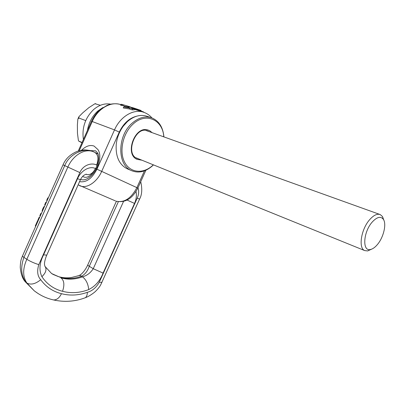<?xml version="1.0" encoding="UTF-8"?>
<svg xmlns="http://www.w3.org/2000/svg" width="405" height="405" viewBox="0 0 405 405"><rect width="100%" height="100%" fill="white"/><g stroke="black" fill="none" stroke-linecap="round" stroke-linejoin="round"><path stroke-width="0.61" d="M41.371 213.516L40.854 213.41L41.305 213.663M38.45 220.092L37.999 219.834L39.052 217.465L39.503 217.723M39.776 217.105L39.052 217.465M40.272 215.986L39.822 215.728L40.854 213.41M43.467 208.808L42.93 208.509L44.717 205.988M44.074 206.555L44.388 206.732M43.882 206.798L44.266 207.011M43.735 207.006L44.16 207.244M43.573 207.264L44.034 207.522M43.411 207.542L43.902 207.821M43.249 207.846L43.765 208.135M43.092 208.165L43.618 208.459M42.247 211.552L42.262 210.322L42.93 208.509M42.869 208.646L43.406 208.945M42.717 209L43.249 209.294M42.581 209.329L43.102 209.623M42.464 209.648L42.965 209.927M42.368 209.942L42.844 210.21M42.287 210.22L42.727 210.468M42.262 210.322L42.682 210.565M42.206 210.61L42.571 210.818M42.171 210.878L42.469 211.045M38.212 220.629L37.685 220.533L38.136 220.796M35.736 226.198L35.291 225.929L37.685 220.533M35.949 292.056L34.303 290.861L25.966 282.401C21.08 275.602 20.402 267.259 23.93 257.362C22.7 256.527 22.255 255.99 22.594 255.752L63.013 164.84M22.483 256C21.673 258.365 20.513 259.392 20.25 267.356C20.858 273.745 22.422 278.417 24.943 281.374L26.917 283.08C22.639 276.645 22.609 268.717 26.826 259.296L23.93 257.362L64.714 165.655C69.463 153.47 85.177 147.091 93.327 151.759L93.428 151.804M47.117 200.591L46.661 200.343L47.775 197.843L48.23 198.091M46.661 200.343L47.02 200.809M46.459 202.07L45.806 202.277L46.256 202.525M45.806 202.277L44.682 204.798L45.137 205.052M58.345 276.549L51.607 273.542L45.087 266.531M59.252 276.833C63.241 277.926 67.397 278.129 71.725 277.435L77.917 275.866C78.94 275.243 80.139 275.359 81.521 276.215C84.954 274.494 87.541 271.183 89.292 266.282L118.331 201.746M25.105 281.596L34.303 290.861L26.917 283.08C30.891 285.105 35.493 283.981 40.713 279.708C37.462 276.129 36.83 271.102 38.809 264.632C34.217 263.179 30.223 261.402 26.826 259.296L67.843 167.118C73.057 154.918 85.617 147.511 94.39 152.209L94.694 152.351C98.258 154.644 98.896 158.881 96.603 165.068L97.256 165.372M86.073 174.266L86.513 174.444M136.019 191.499C136.814 195.407 136.313 199.381 134.516 203.416L103.072 273.091C100.091 280.741 95.307 286.239 88.715 289.58C79.826 292.967 71.098 293.539 62.532 291.301C64.714 284.887 64.177 280.407 60.927 277.855C67.969 279.855 75.163 279.516 82.504 276.838C86.938 275.618 90.517 272.909 93.246 268.702L89.292 266.282C88.012 265.488 87.515 265.002 87.799 264.829L116.387 201.275M38.809 264.632L79.866 172.591C83.288 164.41 92.386 162.547 96.603 165.068M52.488 299.69L53.556 299.933C56.73 300.004 59.368 297.923 61.464 293.686C69.933 295.873 78.555 295.422 87.328 292.334C92.264 290.967 96.248 287.601 99.281 282.234L137.239 198.131C138.834 194.471 139.082 191.023 137.978 187.788M62.532 291.301C53.88 289.114 47 284.239 41.897 276.681C38.87 270.267 39.432 262.987 43.578 254.836L46.767 255.145M43.578 254.836L77.563 178.656C80.787 170.864 89.54 165.493 95.433 168.546L95.752 168.693M134.571 109.385L139.057 110.722L139.431 109.892L141.163 110.641L140.905 111.35M123.672 106.991L123.241 107.953L129.316 108.94L132.177 109.897L134.359 109.856L134.759 108.97L130.005 106.966L127.828 106.728L129.068 107.406L126.076 106.723L123.672 106.991L129.727 108.019L132.587 108.975L134.759 108.97M126.922 106.915L127.681 107.052M126.37 106.788L122.811 105.604L123.191 104.758L128.496 106.318L121.9 104.394M121.384 105.462L121.768 104.596L120.943 104.323L120.558 105.184L122.811 105.604M130.157 107.041L131.574 107.396M130.243 106.849L128.987 106.434L128.825 106.799M128.881 106.667L128.41 106.515M143.132 112.089L143.264 111.79L144.2 112.448M143.264 111.79L141.036 111.046M136.257 109.907L136.637 109.061L139.431 109.892M135.984 109.826L136.363 108.98L136.637 109.061M135.695 109.74L136.075 108.894L136.363 108.98M135.397 109.649L135.776 108.798L136.075 108.894M135.295 109.618L135.776 108.798M135.123 109.563L135.675 108.768M134.941 109.507L135.503 108.717M134.703 108.955L134.9 108.52L135.321 108.656M134.222 108.793L134.414 108.363L134.9 108.52M133.675 108.611L133.868 108.181L134.414 108.363M133.868 108.181L132.359 107.543M133.316 108.489L133.508 108.064M132.82 108.327L133.012 107.897M132.602 108.257L132.799 107.826M132.41 108.191L132.602 107.76M132.238 108.135L132.435 107.7M132.091 108.084L132.283 107.649M131.964 108.044L132.162 107.603M131.934 108.034L132.131 107.593M131.757 107.932L131.944 107.522M131.625 107.851L131.797 107.467M131.524 107.791L131.691 107.421M131.463 107.755L131.625 107.391M131.448 107.745L131.615 107.381M131.428 107.73L131.595 107.36M132.886 107.73L133.863 108.054M140.899 111.345L141.198 110.681M140.854 111.334L141.163 110.641M140.768 111.304L141.092 110.59M140.682 111.274L141.011 110.54M140.55 111.233L140.889 110.474M140.388 111.178L140.737 110.398M140.196 111.112L140.555 110.317M139.973 111.036L140.338 110.226M139.72 110.955L140.095 110.13M139.614 110.914L139.988 110.089M139.335 110.818L139.71 109.988M138.773 110.631L139.148 109.801M138.49 110.545L138.864 109.709M138.206 110.459L138.581 109.623M138.09 110.423L138.469 109.588M137.771 110.332L138.145 109.492M137.442 110.241L137.816 109.396M137.113 110.145L137.492 109.304M136.784 110.054L137.163 109.208M136.525 109.983L136.905 109.137M127.671 107.082L127.828 106.728M132.177 109.897L132.587 108.975M129.316 108.94L129.727 108.019M128.304 106.753L128.496 106.318M126.598 106.839L126.968 106.014M121.768 104.596L123.191 104.758M122.057 104.389L120.943 104.323M133.883 108.049L137.837 109.365M110.803 104.176C104.834 103.083 99.078 104.905 93.53 109.639C85.161 117.906 81.785 127.858 83.405 139.487M87.399 130.521C88.781 122.659 92.213 116.195 97.691 111.122L103.022 107.452M153.338 164.83L152.209 165.863C142.687 174.241 129.858 172.814 124.497 161.954C118.999 151.222 122.877 133.351 132.911 124.244C145.668 111.901 162.764 119.612 163.752 136.571L163.777 136.849M153.46 164.881L151.926 166.308C145.071 171.983 138.242 173.416 131.438 170.596C117.247 165.098 117.096 136.105 131.969 123.322C138.682 117.48 145.37 115.693 152.027 117.966C158.851 120.928 162.785 126.968 163.833 136.085L163.898 136.895M151.014 117.627L147.354 116.392C140.697 114.119 134.025 115.881 127.337 121.672L123.317 126.147C119.353 131.584 116.994 137.685 116.23 144.438C115.511 156.355 119.08 164.435 126.942 168.672L127.919 169.093M81.947 142.762L78.803 141.153L78.378 140.368L77.461 133.25L77.385 124.912L77.846 119.116L78.904 118.027L85.723 120.604M78.904 118.027L78.914 116.711L82.757 112.823L88.827 107.684L94.947 103.726L100.389 105.29M95.362 103.66L95.793 103.705M79.086 141.244L82.068 142.484M377.333 244.635C374.934 247.47 372.595 249.095 370.327 249.51C362.126 251.596 363.229 232.035 372.185 222.092C376.989 216.908 380.72 215.992 383.378 219.333C386.77 224.086 383.494 237.527 377.333 244.635M371.663 249.141L367.639 250.938L364.718 250.584C358.167 248.285 361.068 229.23 369.689 219.642C373.668 215.182 377.187 213.496 380.255 214.594L382.497 216.553L383.808 220.112M79.866 172.591L63.018 164.825C65.478 158.897 70.146 154.437 77.031 151.435C81.643 150.174 84.361 149.693 85.187 149.987C87.014 149.961 89.338 150.392 92.163 151.278M88.715 289.58C88.179 283.92 86.108 279.673 82.504 276.838L81.521 276.215C74.297 278.878 67.108 279.212 59.955 277.217L51.875 273.729M77.563 178.656L80.398 179.795M53.556 299.933C46.864 298.48 40.763 295.68 35.255 291.544L38.06 293.514M103.072 273.091L93.246 268.702L123.53 201.462M61.464 293.686C52.908 291.554 45.993 286.897 40.713 279.708M95.433 168.546C92.942 173.305 90.001 175.284 86.619 174.489L86.629 174.332C86.361 173.958 85.263 174.418 83.329 175.719C82.078 176.929 81.101 178.301 80.387 179.825L46.671 255.358C46.464 255.56 44.155 261.757 44.509 264.551C44.798 266.09 45.112 266.925 45.441 267.057C46.747 269.948 45.568 273.157 41.897 276.681M139.563 199.123L137.239 198.131M101.969 282.381L99.281 282.234M84.174 298.131L85.293 297.736C86.619 296.83 87.298 295.027 87.328 292.334M134.516 203.416L127.114 200.08M79.223 150.736L92.229 121.53L114.509 129.904C120.432 116.169 134.156 108.368 144.155 112.433L144.17 112.438M78.276 151.009L91.479 121.353L92.229 121.53C97.802 108.56 110.869 101.088 120.801 104.637M96.927 169.209L114.509 129.904L119.283 132.101L101.69 171.386L96.927 169.209C92.072 178.575 86.29 182.721 79.572 181.653M136.713 116.164C129.276 118.073 123.469 123.388 119.283 132.101M80.575 179.42C91.12 183.384 104.925 159.823 97.929 149.551L94.061 146.058C90.026 144.646 85.845 146.043 81.526 150.255M134.738 109.441L135.118 108.591M134.47 108.874L134.668 108.444M133.959 108.707L134.151 108.277M133.053 108.403L133.245 107.978M144.458 170.844L136.885 187.636L137.842 188.092L145.886 170.247M137.842 188.087C132.288 198.815 125.013 203.163 116.022 201.143C124.143 202.996 131.098 198.496 136.885 187.636L101.69 171.386C97.104 181.977 87.1 188.674 80.408 185.986L79.507 185.601M78.15 184.837L115.415 200.9M95.524 150.802L90.067 150.619M82.655 176.372L83.835 176.985C91.9 180.164 102.394 159.808 97.418 152.761M147.364 130.759L149.192 131.615M139.047 159.033L136.829 158.309M141.917 160.198L136.971 159.337C124.249 153.946 135.154 125.145 148.144 130.071L149.815 130.79L152.123 132.663M52.797 274.286L58.107 276.509M78.965 275.491C82.499 274.494 86.635 267.614 87.723 265.002M94.694 152.351L97.949 153.93M53.394 299.913C64.355 302.343 74.986 301.619 85.293 297.736L87.212 296.921C87.171 296.986 90.831 295.25 94.608 292.172C98.258 288.947 100.551 285.292 100.617 285.029L139.553 199.133C142.003 194.81 142.393 188.993 140.732 181.678M151.966 117.946C149.815 115.425 147.207 113.587 144.155 112.433L139.685 110.94M91.5 121.313C93.641 116.772 96.471 112.904 99.989 109.72L107.274 105.249L108.93 104.662C109.659 104.282 115.207 103.002 120.113 104.429M97.261 152.493L95.565 150.822M137.133 158.451L136.794 158.289C125.023 153.672 135.543 125.879 147.324 130.749M152.209 165.863L151.926 166.308M163.752 136.571L163.833 136.085M131.438 170.596L126.942 168.672M78.793 141.137L78.55 140.697M78.079 118.549L78.676 117.202M379.804 214.432L145.987 130.461M364.718 250.584L135.913 157.763M383.378 219.333L382.497 216.553M370.327 249.51L367.639 250.938"/></g></svg>
